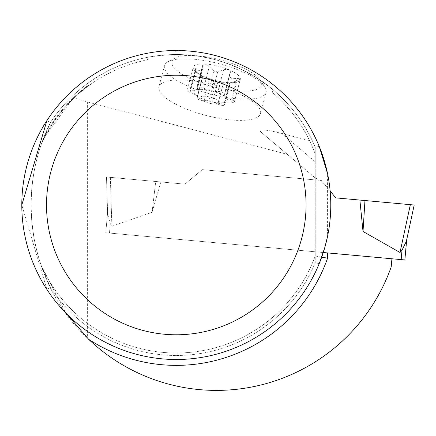 <?xml version="1.0" encoding="UTF-8"?>
<svg xmlns="http://www.w3.org/2000/svg" width="436" height="436" viewBox="0 0 436 436"><rect width="100%" height="100%" fill="white"/><g stroke="black" fill="none" stroke-linecap="round" stroke-linejoin="round"><path stroke-width="0.33" stroke-dasharray="2.18 1.64" d="M319.234 146.425L315.217 147.221L315.217 262.799A150.469 150.469 0 0 1 50.402 287.438L41.218 265.513L65.662 312.841M41.218 144.512A148 148 0 0 1 89.593 85.064A148 148 0 0 0 41.218 144.512L50.402 122.581A150.469 150.469 0 0 1 315.217 147.221L315.217 251.79L323.289 252.526L105.768 232.731L107.501 213.651L105.768 232.731L391.931 258.771L391.19 266.946A185.387 185.387 0 0 1 87.614 338.303C33.501 287.874 17.266 205.52 43.502 138.267L41.218 144.512A148 148 0 0 1 146.959 59.945C126.053 64.245 106.934 72.616 89.593 85.064L87.56 85.783L73.417 97.751L87.614 102.013L87.614 338.303M209.721 116.385A52.527 15.751 -165.3 0 0 260.532 113.474A52.527 15.751 -165.3 0 0 209.721 83.925A52.527 15.751 -165.3 0 0 158.917 86.835A52.527 15.751 -165.3 0 0 209.721 116.385M87.614 102.013L287.357 154.377L260.832 131.961C258.335 128.876 265.295 129.361 281.705 133.416L309.598 140.73C300.655 122.325 288.458 106.411 273.012 92.988L272.195 91.74L272.549 91.298L274.435 90.955C236.988 60.255 194.412 49.094 146.719 57.47L148.322 59.045L146.959 59.945M41.218 265.513A148 148 0 0 0 315.217 256.019A148 148 0 0 1 41.218 265.513A148 148 0 0 0 315.217 256.019L315.217 251.79L105.768 232.731L109.458 233.069L110.313 223.679L111.883 226.251L152.06 212.288L111.883 226.251L110.313 223.679L107.659 214.109L110.313 223.679L109.458 233.069L401.164 259.616L402.019 250.226L400.008 252.477L363.014 231.483L364.965 200.533L359.88 200.07L363.014 231.483M321.708 257.164L315.217 256.019L315.217 262.799L319.234 263.6M315.217 154.001A148 148 0 0 0 273.012 92.988A148 148 0 0 1 315.217 154.001A148 148 0 0 0 309.598 140.73M260.832 131.961L317.877 180.166L202.293 169.648L184.897 184.145L202.293 169.648L321.305 180.477L202.293 169.648L317.877 180.166L287.357 154.377M184.897 184.145L106.493 177.005L107.501 213.651L106.493 177.005L110.346 177.359L111.883 226.251L110.346 177.359L160.819 181.954L152.06 212.288L155.728 181.49L160.819 181.954L152.06 212.288L155.728 181.49L106.493 177.005L107.659 214.109L106.493 177.005L184.897 184.145L160.819 181.954L184.897 184.145L202.293 169.648L184.897 184.145M316.874 179.321L315.217 175.757M87.56 85.783A148.616 148.616 0 0 0 43.502 138.267L73.417 97.751M146.719 57.47A150.469 150.469 0 0 0 50.402 122.581A150.469 150.469 0 0 1 315.217 147.221A150.469 150.469 0 0 0 274.435 90.955M46.914 120.581L50.402 122.581A185.387 185.387 0 0 0 50.402 287.438A150.469 150.469 0 0 0 315.217 262.799A150.469 150.469 0 0 1 50.402 287.438L46.914 289.439L21.8 205.013M179.545 50.554L176.694 51.301L173.032 50.554A7.417 7.417 0 0 0 179.545 50.554M327.578 173.741A154.486 154.486 0 0 1 327.578 236.279L327.578 173.741M216.763 58.974A46.347 13.898 -165.3 0 0 175.31 57.917A46.347 13.898 -165.3 0 0 213.242 86.742A46.347 13.898 -165.3 0 0 260.428 80.229A46.347 13.898 -165.3 0 0 216.763 58.974M217.64 71.995L212.615 91.168A17.5 5.248 -165.3 0 0 208.953 90.296L213.978 71.128A17.5 5.248 -165.3 0 1 217.64 71.995L224.78 69.537L226.333 69.253L228.704 69.646A24.329 7.292 14.7 0 1 240.372 78.894A24.329 7.292 14.7 0 1 235.5 82.317A24.329 7.292 14.7 0 1 228.704 82.617A24.329 7.292 14.7 0 1 204.827 76.954A24.329 7.292 14.7 0 1 196.015 71.967A24.329 7.292 14.7 0 1 193.159 67.7A24.329 7.292 14.7 0 1 204.827 63.983A24.329 7.292 14.7 0 1 228.704 69.646L230.29 71.084L230.361 72.387L224.545 94.301A4.077 1.221 14.7 0 0 224.665 94.1L230.328 72.496M215.27 62.768A52.527 15.751 -165.3 0 0 168.291 61.569A52.527 15.751 -165.3 0 0 164.459 65.683A52.527 15.751 -165.3 0 0 211.275 94.236A52.527 15.751 -165.3 0 0 266.08 92.323A52.527 15.751 -165.3 0 0 264.756 86.857A52.527 15.751 -165.3 0 0 215.27 62.768M202.636 66.37L197.023 87.772A10.208 3.063 14.7 0 1 197.328 88.911L202.598 68.812L202.658 65.356L203.029 64.615L204.588 63.978L207.024 64.675L209.28 66.795L203.683 88.148A4.077 1.221 14.7 0 0 199.503 86.851A4.077 1.221 14.7 0 0 196.903 87.32L202.609 65.547M213.978 71.128L209.28 66.795M213.978 81.881L208.953 101.048A17.5 5.248 -165.3 0 0 210.784 101.517A17.5 5.248 -165.3 0 0 212.615 101.92L217.64 82.747A17.5 5.248 -165.3 0 1 213.978 81.881L204.827 76.954L202.636 76.513L197.023 97.92A4.077 1.221 14.7 0 0 196.903 98.116L202.566 76.513M223.483 70.163L217.886 91.516A10.208 3.063 14.7 0 1 212.615 91.168A17.5 5.248 14.7 0 1 225.516 96.912A10.208 3.063 14.7 0 1 224.235 94.797L229.63 74.229L229.51 75.924L230.094 77.297L231.641 78.322L233.87 78.671L237.097 78.398L240.372 78.894L237.097 80.829L230.154 83.036L224.545 104.444A10.208 3.063 14.7 0 1 224.235 103.31L229.472 83.341L230.154 83.036L228.704 82.617L223.483 82.72L217.886 104.068A4.077 1.221 14.7 0 0 222.066 105.365A4.077 1.221 14.7 0 0 224.665 104.896L230.377 83.123M217.64 82.747L223.483 82.72M209.721 103.31A10.202 3.057 -165.3 0 0 217.728 103.91A10.202 3.057 -165.3 0 0 216.725 99.588A10.202 3.057 -165.3 0 0 203.901 96.225A10.202 3.057 -165.3 0 0 200.909 99.501A10.202 3.057 -165.3 0 0 209.721 103.31M237.097 78.398L231.483 99.8A10.208 3.063 14.7 0 1 225.516 96.912A17.5 5.248 14.7 0 1 225.516 102.291A17.5 5.248 14.7 0 1 224.518 102.547A17.5 5.248 14.7 0 1 212.615 101.92A10.208 3.063 14.7 0 1 217.886 104.068M209.28 79.352L203.683 100.7A10.208 3.063 14.7 0 1 208.953 101.048A17.5 5.248 14.7 0 1 196.047 95.304A17.5 5.248 14.7 0 1 195.66 94.983A17.5 5.248 14.7 0 1 196.047 89.925A17.5 5.248 14.7 0 1 208.953 90.296A10.208 3.063 14.7 0 1 203.683 88.148M217.886 91.516A4.077 1.221 14.7 0 1 222.355 92.307A4.077 1.221 14.7 0 1 224.665 94.1M224.235 94.797A10.208 3.063 14.7 0 1 224.545 94.301M231.483 99.8A4.077 1.221 14.7 0 1 234.377 101.801A4.077 1.221 14.7 0 1 231.483 102.231A10.208 3.063 14.7 0 0 225.516 102.291A10.208 3.063 14.7 0 0 224.235 103.31M229.63 74.229L230.154 72.894M224.545 104.444A4.077 1.221 14.7 0 1 224.665 104.896M229.472 83.341L235.5 82.317M195.699 71.008L190.085 92.416A10.208 3.063 14.7 0 1 196.047 95.304A10.208 3.063 14.7 0 1 197.328 97.424L202.724 76.856L200.876 75.968L195.699 71.008L193.159 67.7L195.699 68.577L190.085 89.985A4.077 1.221 14.7 0 0 187.191 90.416L193.148 67.689M202.724 76.856L202.636 76.513M202.566 68.943L201.879 70.256L200.538 70.85L199.001 70.567L195.699 68.577M203.683 100.7A4.077 1.221 14.7 0 1 199.214 99.909A4.077 1.221 14.7 0 1 196.903 98.116M197.328 97.424A10.208 3.063 14.7 0 1 197.023 97.92M190.085 92.416A4.077 1.221 14.7 0 1 187.191 90.416M197.328 88.911A10.208 3.063 14.7 0 1 196.047 89.925A10.208 3.063 14.7 0 1 190.085 89.985M197.023 87.772A4.077 1.221 14.7 0 1 196.903 87.32M400.008 252.477L410.347 204.658L414.2 205.013L406.357 241.293L404.859 259.949L401.164 259.616M327.578 252.918L391.931 258.771M359.88 200.07L335.796 197.873L321.305 180.477L330.15 191.093M406.701 239.702L406.357 241.293L402.019 250.226M410.347 204.658L414.2 205.013M105.768 232.731L107.61 212.485L105.768 232.731M50.402 287.438A185.387 185.387 0 0 1 50.402 122.581M315.217 161.74L281.705 133.416M237.097 80.829L231.483 102.231M175.31 57.917L168.291 61.569M260.428 80.229L264.756 86.857M164.459 65.683L158.917 86.835M266.08 92.323L260.532 113.474M217.728 103.91L224.518 102.547M200.909 99.501L195.66 94.983M234.377 101.801L240.334 79.074M200.876 75.968L196.015 71.967"/><path stroke-width="0.65" d="M65.662 312.841L88.661 339.312A185.387 185.387 0 0 0 391.19 266.946L391.931 258.771L404.859 259.949L406.701 239.702M321.708 257.164L327.578 258.172L327.578 252.918L323.289 252.526L391.931 258.771M21.8 205.013A154.486 154.486 0 0 0 253.534 338.799A154.486 154.486 0 0 0 253.534 71.221A154.486 154.486 0 0 0 21.8 205.013L46.914 120.581A154.486 154.486 0 0 1 173.032 50.554L179.545 50.554A154.486 154.486 0 0 1 319.234 146.425L327.578 173.741M327.578 236.279L324.896 247.217L319.234 263.6A154.486 154.486 0 0 1 46.914 289.439M46.516 205.013A129.77 129.77 0 0 0 241.173 317.397A129.77 129.77 0 0 0 241.173 92.628A129.77 129.77 0 0 0 46.516 205.013M414.2 205.013L364.965 200.533L414.2 205.013L406.357 241.293L402.019 250.226L400.008 252.477L363.014 231.483L364.965 200.533L359.88 200.07L363.014 231.483M330.15 191.093L335.796 197.873L359.88 200.07M410.347 204.658L400.008 252.477M88.661 339.312A160.361 160.361 0 0 0 327.578 258.172M401.164 259.616L402.019 250.226"/></g></svg>
